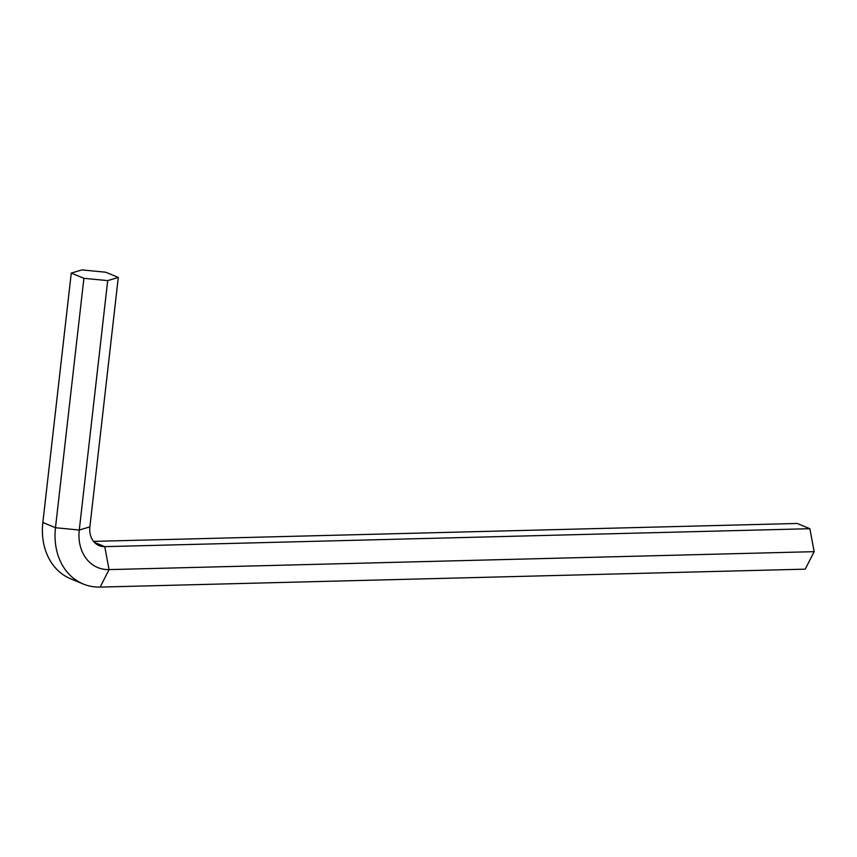 <?xml version="1.0" encoding="UTF-8"?>
<svg xmlns="http://www.w3.org/2000/svg" width="857" height="857" viewBox="0 0 857 857"><rect width="100%" height="100%" fill="white"/><g stroke="black" fill="none" stroke-linecap="round" stroke-linejoin="round"><path stroke-width="1.29" d="M83.204 583.992L70.574 578.764A62.325 50.081 -67.5 0 1 42.85 522.502L55.48 527.73A62.325 50.081 -67.5 0 0 83.204 583.992A62.325 50.081 -67.5 0 0 100.162 587.088L805.248 569.155L814.15 551.662L809.854 528.705L797.224 523.466L93.542 541.378M809.854 528.705L104.768 546.648A20.772 16.69 -67.5 0 1 99.112 545.609A20.772 16.69 -67.5 0 1 89.878 526.862L118.287 277.443L105.657 272.205L81.865 269.912L71.27 273.083L83.9 278.321L107.693 280.614L118.287 277.443M814.15 551.662L109.064 569.605A41.554 33.38 -67.5 0 1 79.273 530.033L107.693 280.614M89.878 526.862L79.273 530.033L55.48 527.73L83.9 278.321M42.85 522.502L71.27 273.083M100.162 587.088L109.064 569.605L104.768 546.648L94.388 542.342"/></g></svg>

